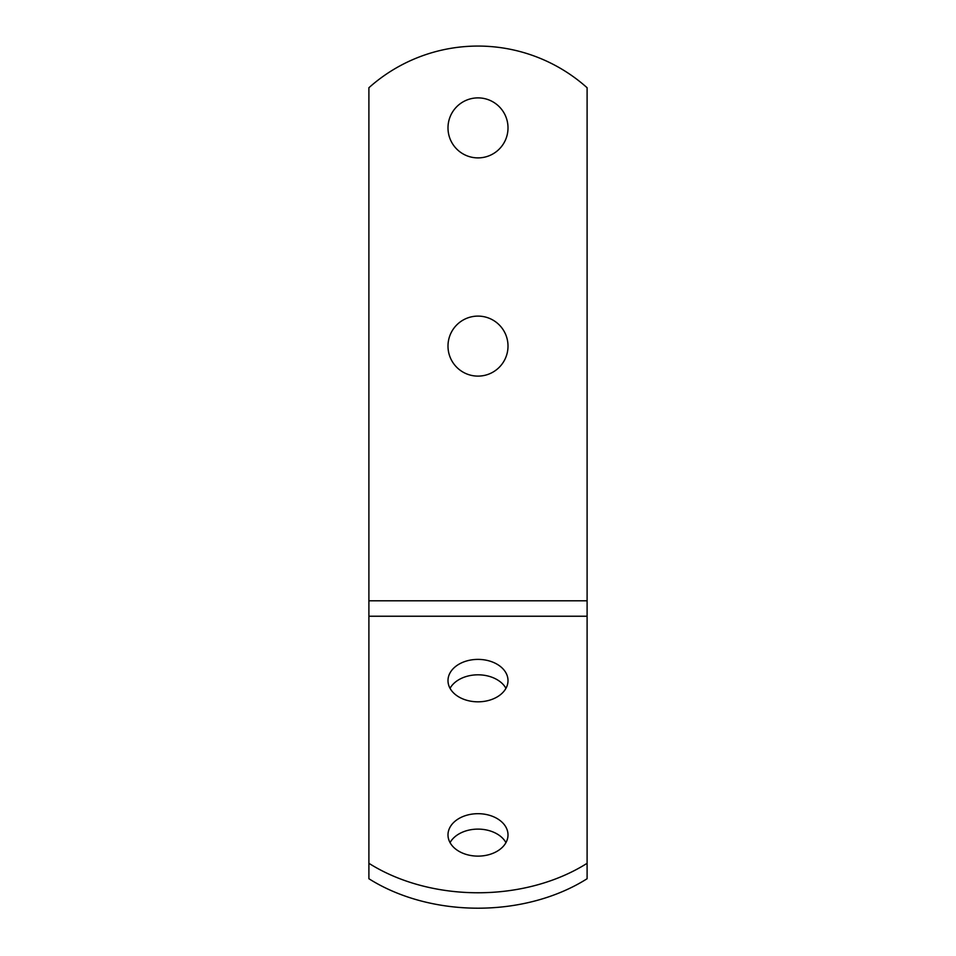 <?xml version="1.0" encoding="UTF-8"?>
<svg xmlns="http://www.w3.org/2000/svg" width="956" height="956" viewBox="0 0 956 956"><rect width="100%" height="100%" fill="white"/><g stroke="black" fill="none" stroke-linecap="round" stroke-linejoin="round"><path stroke-width="1.43" d="M587.104 863.304L587.104 87.737A163.667 163.667 0 0 0 368.897 87.737L368.897 863.304A163.667 115.724 0 0 0 587.104 863.304L587.104 878.731A163.667 115.724 180 0 1 368.897 878.731L368.897 863.304M505.951 842.618A30.006 21.211 0 0 0 478 829.115A30.006 21.211 0 0 0 450.049 842.618M505.951 688.32A30.006 21.211 0 0 0 478 674.817A30.006 21.211 0 0 0 450.049 688.32M478 659.389A30.006 21.211 180 0 1 508.006 680.6A30.006 21.211 180 0 1 478 701.823A30.006 21.211 180 0 1 447.994 680.6A30.006 21.211 180 0 1 478 659.389M478 813.687A30.006 21.211 180 0 1 508.006 834.911A30.006 21.211 180 0 1 478 856.122A30.006 21.211 180 0 1 447.994 834.911A30.006 21.211 180 0 1 478 813.687M478 316.101A30.006 30.006 0 0 1 508.006 346.108A30.006 30.006 0 0 1 478 376.114A30.006 30.006 0 0 1 447.994 346.108A30.006 30.006 0 0 1 478 316.101M478 97.882A30.006 30.006 0 0 1 508.006 127.889A30.006 30.006 0 0 1 478 157.895A30.006 30.006 0 0 1 447.994 127.889A30.006 30.006 0 0 1 478 97.882M587.104 600.798L368.897 600.798M587.104 616.238L368.897 616.238"/></g></svg>
